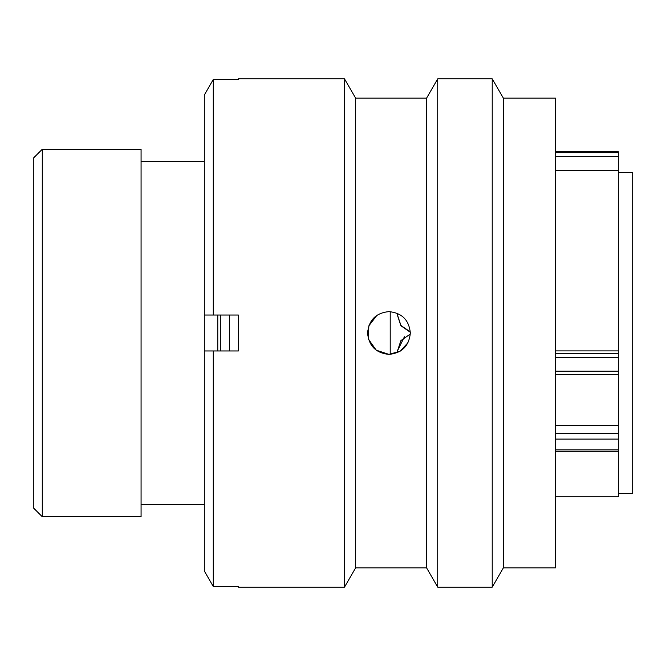 <?xml version="1.0" encoding="UTF-8"?>
<svg xmlns="http://www.w3.org/2000/svg" width="666" height="666" viewBox="0 0 666 666"><rect width="100%" height="100%" fill="white"/><g stroke="black" fill="none" stroke-linecap="round" stroke-linejoin="round"><path stroke-width="1" d="M42.283 516.758L33.3 507.775L33.3 158.225L42.283 149.242L42.283 516.758L141.075 516.758L141.075 149.242L42.283 149.242M618.331 493.581L632.7 493.581L632.7 172.419L618.331 172.419M390.209 354.337L390.209 311.663M217.774 350.965L217.774 315.035M204.304 516.841L204.304 149.159M555.461 350.899L618.331 350.899L618.331 170.654L555.461 170.654M555.461 496.819L618.331 496.819L618.331 439.102L555.461 439.102M555.461 425.249L618.331 425.249L618.331 357.7L555.461 357.7M555.461 151.765L618.331 151.765L618.331 170.654M618.331 350.899L618.331 357.7M618.331 425.249L618.331 439.102M410.298 334.066L400.915 340.576L397.269 351.556M410.314 332.259L400.915 325.749L397.269 314.768M397.269 351.232L404.429 336.738M397.269 314.444L400.915 325.424L410.298 331.934M229.445 315.035L229.445 350.965M220.321 315.035L220.321 350.965M503.371 98.143L503.371 567.857L492.224 587.162L492.224 78.838L503.371 98.143L555.461 98.143L555.461 567.857L503.371 567.857M355.636 98.143L344.48 78.838L344.48 587.162L355.636 567.857L355.636 98.143L426.581 98.143L437.728 78.838L437.728 587.162L492.224 587.162M426.581 98.143L426.581 567.857L437.728 587.162M388.952 311.621C375.974 312.887 368.847 320.005 367.574 333C368.831 345.979 375.957 353.105 388.952 354.379C401.948 353.097 409.074 345.979 410.331 333C409.057 320.021 401.931 312.895 388.952 311.621M344.48 78.838L238.428 78.838L238.428 79.47L213.278 79.47L213.278 315.035L238.428 315.035L238.428 350.965L213.278 350.965L213.278 586.53L238.428 586.53L238.428 587.162L344.48 587.162M376.923 315.334L368.798 325.89L368.539 339.335L376.273 350.199L388.952 354.379L400.149 351.207L408.008 342.674M213.278 350.965L204.304 350.965L204.304 570.937L213.278 586.53L204.304 570.937M204.304 95.063L213.278 79.47L204.304 95.063L204.304 315.035L213.278 315.035M555.461 353.271L618.331 353.271M555.461 371.195L618.331 371.195M555.461 433.674L618.331 433.674M555.461 449.9L618.331 449.9M618.331 156.627L555.461 156.627M555.461 152.697L618.331 152.697M203.938 161.463L141.075 161.463M203.938 504.537L141.075 504.537M555.461 451.298L618.331 451.298M555.461 374.317L618.331 374.317M437.728 78.838L492.224 78.838M355.636 567.857L426.581 567.857"/></g></svg>

